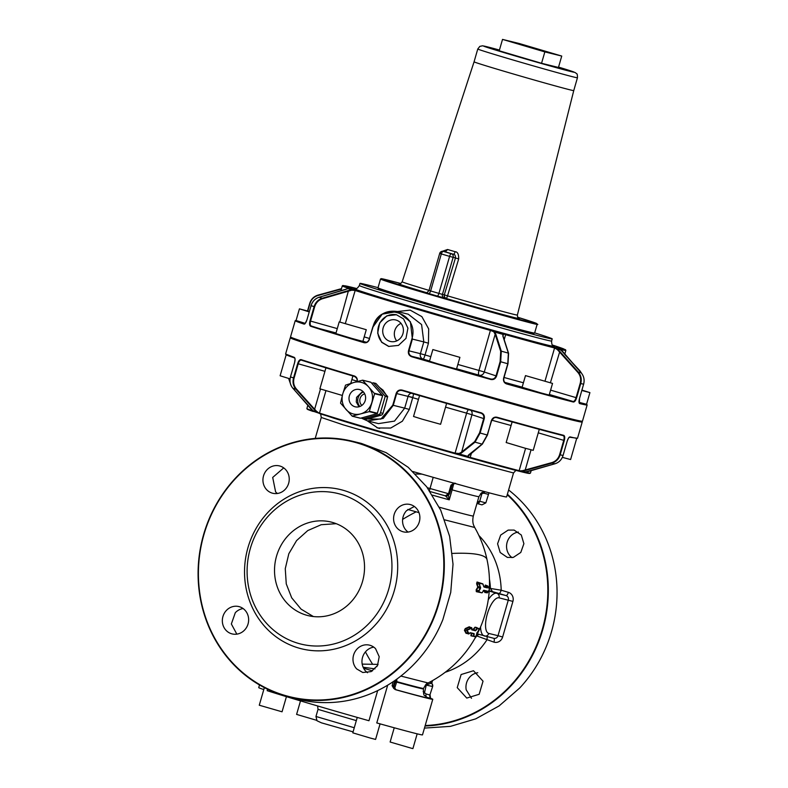 <?xml version="1.0" encoding="UTF-8"?>
<svg xmlns="http://www.w3.org/2000/svg" width="788" height="788" viewBox="0 0 788 788"><rect width="100%" height="100%" fill="white"/><g stroke="black" fill="none" stroke-linecap="round" stroke-linejoin="round"><path stroke-width="1.18" d="M316.628 720.311L296.603 714.401L300.504 700.887M426.515 683.984L426.781 684.752L431.331 683.196L430.14 681.906M417.167 733.835L412.912 748.6L412.094 748.433L390.129 742.02L394.236 727.777M264.354 687.629L263.803 689.569A85.222 1.34 -163.9 0 1 258.73 687.619L259.498 684.959M286.428 696.661L282.055 711.8L259.272 705.221L263.793 689.559M267.565 689.234L267.152 690.662A85.222 1.34 -163.9 0 0 368.971 720.744L377.679 690.593M380.072 723.857L375.581 739.42L370.557 738.129L352.797 732.84L357.25 717.415M387.686 685.166L376.782 722.941A85.222 1.34 -163.9 0 0 392.798 727.383A85.222 1.34 -163.9 0 0 422.496 734.879L432.77 699.281A85.222 1.34 16.1 0 0 432.179 698.946A85.222 1.34 16.1 0 0 430.603 698.335L430.051 695.006M395.803 689.776L395.931 689.727A2.965 2.935 112.7 0 1 395.606 689.608L395.606 689.608C394.621 689.687 394.108 688.535 394.049 686.131L393.429 686.023A2.965 2.837 -76.9 0 0 393.773 688.495L395.803 689.776A85.222 1.34 16.1 0 0 432.77 699.281M393.773 688.495L392.109 685.668L393.281 681.6M362.184 664.117L378.073 664.392M400.865 676.065L428.081 682.969A111.906 111.906 0 0 0 475.794 636.783M473.056 629.336L471.746 629.021M473.204 629.238L475.075 627.179L477.036 627.632M473.046 636.202L470.958 635.827L471.224 633.394L473.824 634.005A114.024 73.737 -144 0 1 473.489 636.113L473.874 636.074A114.319 73.934 -144 0 0 474.199 633.946M467.087 632.685L466.072 633.375L464.428 630.331L465.245 628.578L469.323 626.746L469.451 627.918M477.607 587.415L476.169 589.798L476.661 591.414L478.73 592.024L478.74 590.714L479.065 591.808M477.026 582.017L476.612 583.75L477.026 582.017L482.768 583.81L483.783 586.696A113.59 73.461 -144 0 0 483.074 584.263M483.733 586.39L487.378 586.725L487.408 587.887A111.797 1.753 16.1 0 1 484.039 587.07L483.783 586.696M485.309 585.179L485.25 586.105M484.433 591L485.132 592.251L483.408 590.754M479.853 592.251L476.326 591.67L481.951 592.842L479.074 591.758M407.81 509.452L418.999 512.643M444.728 519.863L474.701 527.477L473.667 525.281C473.972 525.911 471.904 522.434 473.322 516.022L478.917 496.657L481.34 492.983L484.265 491.535M376.743 666.746L377.846 664.796M363.12 667.239L375.009 668.864M396.827 679.118L396.758 681.63A73.363 1.152 16.1 0 0 423.56 688.426C427.48 681.265 426.889 684.447 428.081 682.969M423.156 691.45L424.486 692.711L426.535 683.964M469.353 633.414L470.052 632.853A112.605 1.773 16.1 0 0 470.062 632.853L469.057 633.808A112.408 37.381 -155.6 0 0 467.402 630.745L467.55 629.592L465.452 628.972A111.591 42.325 7.2 0 0 469.53 627.13L469.323 626.746M467.402 630.745L467.55 629.592A113.905 43.212 7.2 0 0 471.618 627.75L469.53 627.13L469.599 627.967M471.677 629.366A110.842 1.743 -163.9 0 0 473.224 629.75L475.548 630.193L473.48 629.582A111.069 74.299 -4.3 0 0 475.016 627.75L474.74 627.415M471.687 629.464A113.147 1.773 -163.9 0 0 475.282 630.351L475.548 630.193A113.383 75.845 -4.3 0 0 477.085 628.361L475.065 627.218M477.223 628.036L479.311 628.647L477.223 628.036A111.216 1.743 -163.9 0 1 475.253 627.583L477.321 628.194A113.531 1.783 -163.9 0 0 479.301 628.647L479.252 629.77A112.585 75.313 175.7 0 1 477.498 632.075L477.429 632.173M473.558 636.359L470.958 635.827M469.934 632.951L471.608 633.345A111.581 72.161 -144 0 1 471.263 635.463L470.879 635.502M467.225 632.784L466.072 633.375M480.434 583.12L482.768 583.81A110.872 1.743 16.1 0 1 479.547 582.992L479.153 584.203A114.053 73.767 36 0 1 480.188 587.227L478.05 586.597A111.729 72.26 36 0 0 477.006 583.573L479.153 584.203L479.547 582.992L477.203 582.302A108.252 1.704 16.1 0 0 480.434 583.12L480.513 583.307M484.521 591.463L484.817 592.497L487.053 592.812M423.688 693.716L424.486 692.711L426.101 693.982A2.965 1.871 -74.6 0 0 427.066 697.38L426.899 697.331M430.603 698.335L427.066 697.38A80.78 1.271 16.1 0 1 427.933 697.725A80.78 1.271 16.1 0 1 395.931 689.727L394.778 687.944L396.63 682.083L394.965 682.94M393.951 687.323L394.778 687.944M395.852 679.867L396.63 682.083A73.363 1.152 16.1 0 0 423.432 688.879C423.373 693.519 423.836 695.774 424.84 695.637L427.066 697.419M426.761 684.742L425.973 684.457M425.5 684.939L432.336 686.447A2.965 2.659 -75.7 0 0 431.331 683.196A2.512 0.542 -27 0 0 431.272 683.117A2.512 0.542 -27 0 0 431.223 683.097A2.965 2.827 109 0 1 430.819 682.812M471.618 627.75L471.795 629.858L471.756 627.721L469.628 627.071L469.431 627.898M471.283 635.68L473.588 636.359L471.263 635.463M479.547 584.026L480.463 588.557A112.29 75.116 175.7 0 1 479.015 590.951M483.743 586.528L484.039 587.07M487.802 585.996L487.408 587.887M483.517 590.537A112.201 1.763 -163.9 0 0 486.856 591.345L487.22 592.862L487.023 592.133L487.545 592.615L489.437 589.523A110.941 38.878 -155.1 0 0 487.969 586.262M426.101 693.982L429.874 694.986L432.642 686.515A2.965 2.965 0 0 0 432.257 684.043A2.965 2.492 146.3 0 0 431.844 683.59A2.965 2.827 109 0 0 431.302 683.147M476.366 635.808L476.72 635.906A72.713 67.64 103.8 0 1 474.78 638.585M489.387 588.183L490.422 588.449L492.539 591.66L498.843 593.453A3.704 1.359 -73.5 0 0 501.188 590.212L490.422 588.449A72.713 67.64 103.8 0 0 489.427 579.022M476.917 503.581L479.695 501.237L477.39 501.917M480.532 493.751L481.99 493.475L481.852 492.599M430.14 491.574A82.257 1.29 16.1 0 0 445.358 495.849L429.243 491.318L433.193 477.341M415.512 474.012L421.885 474.11M452.745 484.098L453.632 484.029L452.115 489.86A73.363 1.152 16.1 0 0 478.917 496.657M453.632 484.029L455.523 483.261M451.15 488.284L452.115 489.86L449.239 499.828L448.49 495.435M432.514 495.169A73.363 1.152 16.1 0 0 449.239 499.828L445.368 495.741M476.74 633.109L477.498 632.075M476.868 633.424L475.873 636.665A112.379 1.763 16.1 0 1 473.903 636.212L473.874 636.074M479.311 628.647L475.558 636.812A112.083 1.763 16.1 0 1 473.598 636.369L473.903 636.212M470.072 632.862A112.605 1.773 16.1 0 0 473.775 633.769L474.11 633.621A112.891 1.773 16.1 0 1 470.367 632.695L473.785 633.779M483.231 590.695L483.793 590.251L486.866 591.345M483.448 590.517L482.286 592.625M486.974 636.635A3.704 1.359 -73.5 0 1 486.807 640.053A81.44 75.766 103.8 0 1 478.06 651.124A81.44 75.766 103.8 0 1 445.21 672.272M478.799 634.35L476.72 635.906L493.968 642.161A7.407 6.895 103.8 0 0 502.636 637L512.909 601.402L499.05 597.826A18.528 6.787 106.5 0 0 487.664 612.847A18.528 6.787 106.5 0 0 487.959 633.06A18.528 6.787 106.5 0 0 488.777 633.424L498.016 635.699L508.29 600.101A3.704 3.447 103.8 0 0 506.004 595.561L498.843 593.453M478.858 535.466A81.44 75.766 103.8 0 1 501.188 590.212L508.358 592.33A7.407 6.895 103.8 0 1 512.909 601.402M477.558 503.66L481.98 504.862L485.832 502.892L488.993 492.796M484.837 491.682L484.049 493.219L481.99 493.475L479.695 501.237M412.961 471.539A100.046 1.576 16.1 0 0 506.605 496.933L513.52 472.958L449.751 456.085L343.332 424.88L321.277 417.463L315.23 438.414M445.358 495.849L448.52 493.712L450.982 485.172L453.908 483.182M481.98 504.862L477.528 503.65A2.965 1.497 105.6 0 1 477.498 503.65L477.469 503.64M445.407 495.869L445.496 495.888C445.939 496.903 447.288 496.243 449.524 493.909L451.997 485.369C453.317 483.468 454.174 482.758 454.587 483.241M461.413 453.001L475.026 442.147L474.662 441.644L461.049 452.499L459.02 453.494L455.09 453.139L466.634 413.158L471.953 414.734L461.413 453.001L459.227 453.947L454.863 453.524A116.003 1.822 -163.9 0 1 332.654 417.679A116.003 1.822 -163.9 0 1 319.652 413.592L314.166 409.514L295.914 389.242C293.215 386.031 292.417 382.249 293.53 377.915A151.926 2.384 -163.9 0 1 290.486 376.91C289.373 381.254 290.171 385.027 292.88 388.248L313.171 411.464A116.003 1.822 -163.9 0 1 307.32 409.277L333.688 418.142C371.286 429.815 449.337 452.42 493.061 464.319C537.514 476.307 526.719 472.662 529.694 473.46A116.003 1.822 -163.9 0 1 524.818 472.485L525.251 472.189M290.664 337.431L290.279 337.786A151.926 2.384 -163.9 0 0 323.769 349.045A151.926 2.384 -163.9 0 0 371.345 363.406A151.926 2.384 -163.9 0 0 582.214 422.043L577.525 438.276A151.926 2.384 -163.9 0 1 570.069 436.897C569.064 436.956 568.089 438.394 567.153 441.221L563.036 455.494C561.657 459.759 558.948 462.526 554.89 463.797L524.818 472.485M526.02 471.657L525.763 471.982A118.072 1.852 -163.9 0 1 524.128 471.588A118.072 1.852 -163.9 0 1 522.316 471.135L518.731 470.988A116.003 1.822 -163.9 0 1 469.944 457.759L467.767 456.351L468.496 454.991L482.108 444.136L487.201 435.015A151.926 2.384 -163.9 0 1 480.119 433.016L475.026 442.147A145.997 2.295 16.1 0 0 482.108 444.136L487.417 435.065L491.328 420.733C492.411 417.955 494.283 416.783 496.933 417.226A151.926 2.384 -163.9 0 0 563.715 435.34C564.829 435.912 565.026 437.635 564.297 440.522L560.17 454.794C558.8 459.059 556.092 461.827 552.033 463.098L525.468 470.436L518.731 470.988M319.652 413.592L316.451 411.779A118.072 1.852 -163.9 0 1 312.787 410.578L313.171 411.464M469.944 457.759L467.767 456.351A118.072 1.852 -163.9 0 1 459.227 453.947L459.02 453.494M418.467 399.349A116.348 1.832 -163.9 0 1 412.715 397.674L409.327 409.435L402.363 421.206L390.73 428.042L377.757 427.983L367.435 420.9M316.678 411.454L314.639 409.248L314.166 409.514M291.097 385.588L288.644 378.437M563.715 435.34L563.233 435.656C564.228 436.178 564.405 437.744 563.745 440.364L559.628 454.637C558.298 458.744 555.688 461.404 551.787 462.625L525.222 469.973L525.468 470.436M531.033 449.83L525.222 469.973L522.316 470.741M468.496 454.991L468.2 456.075L482.394 444.087L487.457 435.075L491.328 420.733M290.279 337.786L285.601 354.019A151.926 2.384 -163.9 0 0 294.288 357.378C295.204 357.988 295.313 359.742 294.614 362.638L290.486 376.91C289.344 381.225 290.142 385.007 292.85 388.238L313.23 410.981M320.47 389.055L314.639 409.248L296.386 388.986C293.786 385.893 293.018 382.249 294.091 378.073L293.53 377.915L297.657 363.632C298.583 360.815 299.716 359.466 301.055 359.604A151.926 2.384 -163.9 0 0 319.081 365.277L338.082 371.079A151.926 2.384 -163.9 0 0 354.423 375.994C356.806 376.989 357.722 378.969 357.161 381.914M409.327 409.435L404.687 408.145L394.493 421.107L378.476 423.619L367.553 420.93L361.19 418.044L367.553 420.93L383.195 418.428L393.261 405.337L396.65 393.576C397.664 391.035 399.496 390.03 402.136 390.543L402.175 390.099C399.28 389.538 397.27 390.651 396.157 393.439L392.759 405.199L380.919 419.058L363.554 418.999M362.45 418.398L361.682 417.926M481.182 412.804L480.916 413.178A151.473 2.384 -163.9 0 1 402.136 390.543L402.175 390.099A151.926 2.384 -163.9 0 0 481.182 412.804C483.793 413.838 484.807 415.818 484.236 418.743L480.119 433.016L479.567 432.858L483.684 418.586L471.953 414.734A4.442 4.078 -71.8 0 0 470.938 410.361M379.373 387.312L382.998 390.109L386.15 394.886M387.243 398.521L383.126 412.804M379.924 415.503L370.872 418.004M294.091 378.073L298.209 363.8C299.056 361.239 300.09 360.008 301.311 360.136L301.302 360.126A151.473 2.384 -163.9 0 0 319.288 365.79A151.473 2.384 -163.9 0 0 338.229 371.581L301.302 360.126M581.514 421.186A151.473 2.384 -163.9 0 1 453.829 386.987A151.473 2.384 -163.9 0 1 371.65 363.032A151.473 2.384 -163.9 0 1 324.223 348.7A151.473 2.384 -163.9 0 1 291.324 337.431M354.423 375.994L354.521 376.477C356.668 377.383 357.486 379.176 356.974 381.855C357.821 379.875 357.013 378.092 354.521 376.477A151.473 2.384 -163.9 0 1 338.229 371.581L354.521 376.477M402.136 390.543L480.916 413.178C483.28 414.124 484.206 415.916 483.684 418.586L484.236 418.743M491.535 420.792C492.53 418.261 494.224 417.197 496.617 417.601L563.223 435.656A151.473 2.384 -163.9 0 1 496.627 417.601C495.662 416.379 493.987 417.453 491.574 420.802L487.201 435.015M419.551 395.615L413.533 416.478L422.043 419.147L440.591 424.289L446.609 403.417M325.946 367.838L319.898 388.819L342.307 395.458M286.162 354.817L280.114 375.768L290.053 378.861M374.438 417.069L365.622 419.462L363.14 418.852L378.733 414.537L381.215 415.148L374.073 417.177A16.302 15.169 103.8 0 1 373.384 417.354M373.709 417.266L374.073 417.177A16.302 15.169 103.8 0 0 374.822 416.951M371.759 383.185L373.315 382.801L375.994 383.539L381.904 390.05A16.302 15.169 103.8 0 1 382.485 390.74M381.609 389.735L387.607 396.512L385.263 405.761A16.302 15.169 103.8 0 1 384.751 407.278M385.46 404.963L382.958 413.365L380.476 412.754L385.214 396.334L387.696 396.935M382.19 390.385L381.904 390.05A16.302 15.169 103.8 0 0 381.343 389.449M384.997 406.539L385.263 405.761A16.302 15.169 103.8 0 0 385.637 404.195M562.356 457.365L570.601 459.532L576.629 438.65M512.121 421.915L506.172 442.531L525.035 448.185L533.22 450.342L539.278 429.352M369.306 339.135L369.276 339.135C368.301 341.608 366.725 342.681 364.539 342.356L364.381 342.307C366.666 342.731 368.311 341.677 369.306 339.135L372.694 327.384L382.21 314.166L397.28 311.506L410.42 321.79L412.38 339.096L408.982 350.857C408.489 353.546 409.494 355.388 411.996 356.373L411.789 356.777C409.041 355.693 407.938 353.674 408.489 350.719L411.878 338.958L423.806 341.913L420.408 353.674L408.489 350.719M408.125 314.176L397.29 311.516C385.371 309.812 377.166 315.101 372.665 327.375L369.276 339.135L372.882 327.444C378.88 299.933 420.24 312.146 411.878 338.958M369.483 339.204C368.39 341.992 366.578 343.154 364.036 342.681L364.381 342.307A151.473 2.384 16.1 0 1 311.171 325.966C310.098 325.336 309.881 323.71 310.541 321.08L309.979 320.923L314.097 306.65L314.658 306.808L310.541 321.08L337.274 328.606M364.036 342.681A151.926 2.384 16.1 0 1 310.669 326.281C309.487 325.602 309.26 323.809 309.979 320.923M296.111 320.332A151.473 2.384 16.1 0 0 304.434 323.75L304.454 323.76C304.454 324.745 305.271 323.464 306.906 319.908L311.063 305.646L306.906 319.908C305.99 322.745 304.986 324.124 303.902 324.065A151.926 2.384 16.1 0 1 295.214 320.696L290.526 336.929A151.926 2.384 16.1 0 0 453.996 386.573A151.926 2.384 16.1 0 0 582.46 421.196L587.139 404.963A151.926 2.384 16.1 0 1 579.682 403.584C578.835 403.082 578.766 401.397 579.485 398.511L583.603 384.229C584.716 379.895 583.898 376.083 581.16 372.803L560.475 348.966A116.003 1.822 16.1 0 0 565.42 349.695L552.427 345.036A114.368 1.793 16.1 0 1 556.82 346.474A114.368 1.793 16.1 0 1 501.493 332.871A114.368 1.793 16.1 0 1 493.643 330.664A114.368 1.793 16.1 0 1 467.422 323.208A114.368 1.793 16.1 0 1 351.675 288.625A114.368 1.793 16.1 0 1 356.521 288.497L343.046 285.512A116.003 1.822 16.1 0 0 348.828 287.935L345.469 289.531L319.14 297.253A145.997 2.295 16.1 0 0 322.184 298.258C318.165 299.588 315.476 302.385 314.097 306.65A151.926 2.384 16.1 0 1 311.063 305.646C312.432 301.38 315.131 298.583 319.14 297.253L319.14 297.253M403.545 318.913L407.918 328.163L405.978 338.387L398.472 345.41L388.642 346.415L381.658 342.288L377.669 333.137L379.688 322.922L386.849 315.821L396.423 314.747L403.545 318.913M545.02 381.037L554.565 347.971L557.303 349.517L577.84 372.379C580.48 375.531 581.258 379.195 580.195 383.372L580.746 383.529L576.619 397.802C575.703 400.639 574.6 402.047 573.329 402.018A151.926 2.384 16.1 0 1 506.546 383.914C504.054 382.919 503.089 380.959 503.65 378.023L507.777 363.751L508.368 353.142L502.842 336.003L502.971 334.378L505.6 334.24A116.003 1.822 16.1 0 0 554.388 347.469L559.815 351.448L578.303 372.103C581.042 375.374 581.849 379.186 580.746 383.529A151.926 2.384 16.1 0 0 583.603 384.229L579.505 398.511L579.387 403.032M430.8 356.639A116.348 1.832 16.1 0 1 425.047 354.964A4.442 0.68 -73.8 0 1 423.146 359.111L411.996 356.373A151.473 2.384 16.1 0 0 458.754 369.897A151.473 2.384 16.1 0 0 490.776 379.008C493.288 379.442 495.031 378.398 496.016 375.866L496.568 376.034C495.485 378.811 493.564 379.964 490.806 379.481L479.124 375.186A120.8 1.901 16.1 0 1 456.607 368.774M381.215 415.148A2.541 2.364 -76.2 0 0 382.958 413.365M363.14 418.852L361.958 417.847M373.512 382.929L385.214 396.334M307.547 310.974L309.704 303.488C311.083 299.213 313.791 296.446 317.85 295.175L341.49 288.644L317.82 295.175C313.762 296.455 311.053 299.223 309.684 303.478L309.95 303.557C311.27 299.45 313.88 296.79 317.781 295.569L341.371 289.048M388.908 346.474L382.121 342.396A16.302 15.169 103.8 0 1 379.846 323.11A16.302 15.169 103.8 0 1 396.689 314.816M581.583 373.295L579.899 370.774M580.195 383.372L576.067 397.644C575.24 400.225 574.235 401.496 573.073 401.476L573.329 402.018M506.546 383.914L506.329 383.382C504.212 382.446 503.404 380.683 503.906 378.082L507.777 363.751A151.926 2.384 16.1 0 1 500.685 361.751L501.296 351.152A145.997 2.295 16.1 0 0 508.368 353.142L507.984 363.8L503.867 378.073C503.355 380.742 504.231 382.525 506.477 383.421A151.473 2.384 16.1 0 0 573.073 401.476L549.354 394.473M378.733 414.537A2.541 2.364 -76.2 0 0 380.476 412.754M432.848 349.557L429.48 361.229L437.99 363.898L456.528 369.04L459.906 357.358L432.848 349.557L459.906 357.358M408.214 314.195L421.59 324.558L423.806 341.913L428.445 343.204L428.682 328.891L421.856 316.628L410.164 310.117L397.379 311.536M339.214 321.898L335.846 333.57L352.069 338.485L362.894 341.381L366.272 329.709L339.214 321.898L366.272 329.709M339.815 322.006L348.513 290.526L322.184 298.258L322.44 298.731C318.569 300.011 315.978 302.7 314.658 306.808M348.513 290.526L351.655 289.817L355.299 290.063A116.003 1.822 16.1 0 0 467.56 323.464A116.003 1.822 16.1 0 0 490.52 329.995L494.431 331.984L495.76 334.014L501.296 351.152L500.715 351.389L500.134 361.594L500.685 361.751L496.568 376.034M309.339 311.487L299.43 308.847L296.061 320.519L305.143 323.356M400.501 322.775A11.081 10.303 103.8 0 1 401.998 335.974A11.081 10.303 103.8 0 1 390.415 341.47A11.081 10.303 103.8 0 1 385.627 338.653A11.081 10.303 103.8 0 1 384.13 325.454A11.081 10.303 103.8 0 1 395.704 319.958A11.081 10.303 103.8 0 1 400.501 322.775M580.47 372.025L581.623 373.345M579.091 402.343L586.548 404.283L589.916 392.611L581.938 390.099M525.488 375.61L522.109 387.282L540.982 392.936L549.167 395.093L552.536 383.421L525.488 375.61L552.536 383.421M322.44 298.731L351.665 290.22L354.886 290.398A116.348 1.832 16.1 0 0 467.481 323.898A116.348 1.832 16.1 0 0 490.5 330.448L494.431 331.984A118.072 1.852 -163.9 0 0 502.971 334.378L505.6 334.24M351.665 290.22L351.655 289.817A118.072 1.852 -163.9 0 1 347.991 288.605L348.345 288.428M299.43 308.847L309.221 311.89M396.709 340.909A11.081 10.303 103.8 0 1 401.023 323.375M581.83 390.484L589.916 392.611M560.583 349.458L560.475 348.966M557.303 349.517L557.52 349.173A118.072 1.852 -163.9 0 0 559.332 349.626A118.072 1.852 -163.9 0 0 560.967 350.02L561.007 350.424M550.418 382.682L559.815 351.448M502.842 336.003L503.187 334.841L503.059 336.21L508.595 353.349L507.984 363.8M494.007 332.26L495.179 334.25L495.76 334.014M378.023 287.659A100.046 1.576 16.1 0 0 359.978 283.394A100.046 1.576 16.1 0 0 467.629 316.096A100.046 1.576 16.1 0 0 552.221 338.889A100.046 1.576 16.1 0 0 534.668 332.871M380.525 278.991L377.984 287.827A81.519 1.28 16.1 0 0 377.984 287.847L378.486 288.763A80.78 1.271 16.1 0 0 378.486 288.763A80.78 1.271 16.1 0 0 379.048 289.068A80.78 1.271 16.1 0 0 459.975 313.585A80.78 1.271 16.1 0 0 533.693 333.56L534.609 333.058A81.519 1.28 16.1 0 0 534.628 333.038L537.17 324.213L536.362 323.346L517.677 317.239A81.075 1.271 16.1 0 1 536.303 323.336A81.075 1.271 16.1 0 1 468.318 305.183A81.075 1.271 16.1 0 1 381.638 279.021A81.075 1.271 16.1 0 1 382.515 278.863A81.075 1.271 16.1 0 1 400.737 283.493L382.476 278.853L380.525 278.991A81.519 1.28 16.1 0 0 381.096 279.326C388.395 283.148 553.54 330.458 536.608 323.878M377.984 287.847A81.519 1.28 16.1 0 0 378.545 288.152A81.519 1.28 16.1 0 0 460.212 312.895A81.519 1.28 16.1 0 0 534.609 333.058M369.237 411.631L374.625 393.724L368.498 386.75A16.302 15.169 103.8 0 0 353.95 382.456A16.302 15.169 103.8 0 0 353.595 382.554L345.528 385.135L342.76 393.872A16.302 15.169 103.8 0 1 353.595 382.554L362.519 380.2L370.912 382.288L382.613 395.694L377.235 413.592L360.54 418.211L352.157 416.123L369.237 411.631L377.235 413.592M362.519 380.2L368.498 386.75A16.302 15.169 103.8 0 1 371.857 402.461A16.302 15.169 103.8 0 1 361.012 413.779A16.302 15.169 103.8 0 1 360.668 413.877A16.302 15.169 103.8 0 1 346.119 409.583A16.302 15.169 103.8 0 1 342.76 393.872L340.544 403.151L352.157 416.123M349.429 395.625A8.895 8.274 103.8 0 1 359.436 389.528A8.895 8.274 103.8 0 1 365.179 400.708A8.895 8.274 103.8 0 1 355.181 406.805A8.895 8.274 103.8 0 1 349.429 395.625M577.446 77.776C577.476 74.958 577.2 73.599 576.609 73.708L575.358 72.644L558.544 67.098A47.428 0.749 -163.9 0 1 563.952 68.753A47.428 0.749 -163.9 0 1 557.884 68.093A47.428 0.749 -163.9 0 1 493.721 49.477A47.428 0.749 -163.9 0 1 499.444 50.048L482.62 45.793L479.833 46.374L477.764 49.004A51.88 0.818 -163.9 0 0 489.2 52.845A51.88 0.818 -163.9 0 0 544.38 69.029A51.88 0.818 -163.9 0 0 577.446 77.776L573.753 90.59A51.88 0.818 -163.9 0 1 540.686 81.844A51.88 0.818 -163.9 0 1 485.497 65.66A51.88 0.818 -163.9 0 1 474.425 62.025A51.88 0.818 -163.9 0 1 474.071 61.819L402.166 281.799A59.957 0.946 16.1 0 0 402.579 282.045A59.957 0.946 16.1 0 0 429.027 290.388M455.129 251.727A2.965 0.886 -73.6 0 1 453.474 254.268C454.834 254.376 455.503 255.607 455.474 257.942L458.685 258.947C458.783 254.199 457.592 251.796 455.129 251.727A58.401 0.916 -163.9 0 1 447.574 249.491L442.393 251.283M458.685 258.947L447.525 295.855A2.965 0.621 -73.7 0 1 446.304 298.416A2.965 2.659 70 0 1 444.304 294.84L455.474 257.942L449.603 256.376L438.916 293.402A2.965 0.906 -73.6 0 1 437.212 296.042L446.126 298.475A62.912 0.985 16.1 0 0 518.987 318.372A62.912 0.985 16.1 0 0 518.602 318.214M447.574 249.491L445.319 251.874M362.776 391.301L356.56 397.379L356.284 401.959L358.973 406.785M561.736 56.056L558.446 67.443L541.553 63.286L544.843 51.9L502.517 39.4L519.41 43.557L561.736 56.056L544.843 51.9M502.517 39.4L499.228 50.787L541.553 63.286M363.445 391.981A8.895 8.274 -76.2 0 0 360.234 394.158A8.895 8.274 -76.2 0 0 359.88 406.5M361.869 405.406A6.668 6.205 103.8 0 1 364.706 393.862M367.484 672.725L365.662 671.13A14.085 13.101 103.8 0 1 362.756 656.68A14.085 13.101 103.8 0 1 373.768 647.135M375.59 648.741L379.205 656.69L377.491 665.505L371.158 671.612L362.776 672.499L356.688 668.923A14.085 13.101 103.8 0 1 354.787 652.149A14.085 13.101 103.8 0 1 369.503 645.155A14.085 13.101 103.8 0 1 375.59 648.741M406.49 660.058A131.32 122.17 103.8 0 1 232.982 663.329A131.32 122.17 103.8 0 1 235.73 478.355A131.32 122.17 103.8 0 1 400.432 466.624A131.32 122.17 103.8 0 1 422.072 639.915A131.32 122.17 103.8 0 1 406.49 660.058M397.585 508.437A14.085 13.101 103.8 0 1 410.095 504.507A14.085 13.101 103.8 0 1 419.462 514.18A14.085 13.101 103.8 0 1 415.887 527.921A14.085 13.101 103.8 0 1 403.377 531.851A14.085 13.101 103.8 0 1 394.01 522.178A14.085 13.101 103.8 0 1 397.585 508.437M285.542 469.5A14.085 13.101 103.8 0 1 287.443 486.265A14.085 13.101 103.8 0 1 272.727 493.258A14.085 13.101 103.8 0 1 266.639 489.683A14.085 13.101 103.8 0 1 264.738 472.908A14.085 13.101 103.8 0 1 279.454 465.915A14.085 13.101 103.8 0 1 285.542 469.5M226.333 610.503A14.085 13.101 103.8 0 1 238.853 606.573A14.085 13.101 103.8 0 1 248.22 616.246A14.085 13.101 103.8 0 1 244.644 629.986A14.085 13.101 103.8 0 1 232.125 633.916A14.085 13.101 103.8 0 1 222.758 624.244A14.085 13.101 103.8 0 1 226.333 610.503M236.833 634.143L231.347 623.968L235.307 612.709A14.085 13.101 103.8 0 1 243.128 608.553M277.425 493.485A14.085 13.101 103.8 0 1 275.613 491.889L272.697 477.439L283.719 467.895M408.076 532.077A14.085 13.101 103.8 0 1 406.559 510.644L414.37 506.487M336.23 523.685L321.199 524.719L307.763 530.57L296.584 540.578L288.822 553.728L285.266 568.68L286.261 583.898L291.718 597.856L301.075 609.124L313.388 616.551M406.874 660.393A131.763 122.583 103.8 0 1 289.738 697.183A131.763 122.583 103.8 0 1 202.083 606.652A131.763 122.583 103.8 0 1 235.533 478.07A131.763 122.583 103.8 0 1 352.669 441.28A131.763 122.583 103.8 0 1 422.506 640.171A131.763 122.583 103.8 0 1 406.874 660.393M269.132 515.185A77.52 72.112 103.8 0 1 338.042 493.544A77.52 72.112 103.8 0 1 389.607 546.803A77.52 72.112 103.8 0 1 369.927 622.451A77.52 72.112 103.8 0 1 301.016 644.091A77.52 72.112 103.8 0 1 249.451 590.833A77.52 72.112 103.8 0 1 269.132 515.185M289.738 697.183L298.465 699.33A131.763 122.583 -76.2 0 0 415.601 662.541A131.763 122.583 -76.2 0 0 442.876 619.575L450.736 592.389L453.021 564.228L449.633 536.401L440.719 510.191L426.692 486.797L408.204 467.314L386.09 452.627L361.396 443.427L352.669 441.28M328.419 615.517A48.166 44.818 -76.2 0 0 364.519 568.64A48.166 44.818 -76.2 0 0 331.029 522.04A48.166 44.818 -76.2 0 0 310.639 522.119A48.166 44.818 -76.2 0 0 274.539 568.995A48.166 44.818 -76.2 0 0 308.029 615.595A48.166 44.818 -76.2 0 0 328.419 615.517M507.245 494.716A131.32 122.17 103.8 0 1 526.079 665.486A131.32 122.17 103.8 0 1 510.496 685.639A131.32 122.17 103.8 0 1 425.195 725.521M507.393 494.194A131.763 122.583 103.8 0 1 526.502 665.752A131.763 122.583 103.8 0 1 510.87 685.974A131.763 122.583 103.8 0 1 425.057 725.994M508.142 530.097L500.685 535.072L497.583 543.799L500.193 552.516L507.374 557.421L513.333 557.402L520.789 552.437L523.892 543.7L521.282 534.993L514.101 530.078L508.142 530.097M483.034 681.177L473.499 670.736L461.118 674.528L457.237 687.638L466.772 698.079L479.163 694.287L483.034 681.177M508.605 489.988A131.763 122.583 103.8 0 1 546.872 645.155A131.763 122.583 103.8 0 1 519.597 688.111L499.109 705.92L475.716 718.863L450.45 726.359L424.456 728.092M518.366 532.058L517.115 532.314A14.085 13.101 -76.2 0 0 506.842 543.493A14.085 13.101 -76.2 0 0 512.082 557.648M477.774 672.716A14.085 13.101 -76.2 0 0 466.21 689.845L471.48 698.306M392.759 405.199L404.687 408.145L408.086 396.384L396.157 393.439M365.435 651.893A111.906 36.396 74.5 0 0 372.429 663.959M464.428 630.331L465.245 628.578M476.169 589.798L476.326 591.67M476.612 583.75L477.666 586.755M484.699 586.617L484.847 586.114M452.391 553.422A111.906 18.981 -12.1 0 1 487.033 559.707A111.906 111.906 0 0 0 474.701 527.477M402.629 519.39A111.906 35.145 -43.2 0 1 416.153 511.836M356.324 720.626L318.017 709.358L315.968 716.469L354.265 727.748M395.054 680.379L393.429 686.023L392.109 685.668M439.3 507.226A73.363 1.152 16.1 0 0 473.322 516.022M468.702 633.926L466.427 633.256A109.562 36.435 -155.6 0 0 464.772 630.203L467.048 630.873L469.057 633.808M477.892 587.651A109.433 73.205 175.7 0 1 476.454 590.035L478.74 590.714A111.995 74.919 175.7 0 0 480.188 588.321L477.892 587.651M483.812 586.646A108.931 1.714 16.1 0 0 484.896 586.902L487.211 587.592A111.512 1.753 16.1 0 1 483.871 586.784M485.3 585.051L487.634 585.947M363.603 668.234L372.517 670.864M432.642 686.515L429.874 694.986A2.965 2.659 -75.7 0 0 430.149 697.439M480.572 626.903A22.231 8.146 106.5 0 0 483.458 635.571L484.443 636.005A3.704 3.447 -76.2 0 0 488.777 633.424M483.458 635.571L484.443 636.005M489.22 591.059L496.765 593.295A3.704 3.447 103.8 0 1 499.05 597.826M508.358 592.33A3.704 1.359 -73.5 0 1 506.004 595.561L496.765 593.295A22.231 8.146 106.5 0 0 488.245 599.826M484.906 591.502L487.023 592.133M489.24 590.793L492.539 591.66M449.524 493.909L448.52 493.712A85.222 1.34 16.1 0 1 429.972 488.491L427.391 487.733M430.494 682.438L431.272 683.117A2.965 2.965 0 0 1 432.257 684.043A2.965 2.492 146.3 0 1 432.336 686.447M467.057 632.675L466.486 633.325L468.791 634.005L470.367 632.695M481.941 592.832A112.704 1.773 -163.9 0 1 478.749 592.024M480.581 587.06L480.463 588.557M479.734 583.278A111.157 1.743 16.1 0 0 482.955 584.095M487.211 591.138L487.417 592.172M502.636 637L498.016 635.699A3.704 3.447 103.8 0 1 493.682 638.28M493.731 638.3A3.704 1.359 -73.5 0 1 493.968 642.161M477.439 503.63L477.528 503.65A2.965 1.497 105.6 0 0 479.754 501.247L485.832 502.892M484.049 493.219L488.304 494.342M450.982 485.172L451.977 485.378M467.747 629.986L471.825 628.135M479.488 629.051L477.498 628.597M475.814 630.538L477.361 628.696M475.459 630.764L471.795 629.858M482.433 592.477L483.487 590.488M487.22 591.079L483.793 590.251M376.861 427.687A114.368 1.793 -163.9 0 1 379.629 428.465M527.881 473.164A114.368 1.793 -163.9 0 1 465.747 456.744A114.368 1.793 -163.9 0 1 333.816 418.182M454.863 453.524L455.09 453.139A116.348 1.832 16.1 0 1 332.516 417.187A116.348 1.832 16.1 0 1 319.475 413.089L325.917 390.75M292.88 388.248L292.88 388.248A145.997 2.295 16.1 0 0 295.914 389.242L296.386 388.986M307.921 404.963L306.877 408.568A116.348 1.832 16.1 0 0 312.974 410.952L312.994 410.893M525.291 472.17A116.348 1.832 16.1 0 0 530.452 473.096L529.694 473.46M551.787 462.625L552.033 463.098A145.997 2.295 16.1 0 0 553.511 463.462A145.997 2.295 16.1 0 0 554.89 463.797L525.074 472.071M471.569 452.726L470.219 457.395A116.348 1.832 16.1 0 0 519.154 470.663L525.596 448.342M468.446 409.652A4.442 1.468 105.8 0 0 466.634 413.158A116.348 1.832 -163.9 0 1 445.535 407.15M357.092 381.185A116.348 1.832 -163.9 0 1 351.872 379.599M563.036 455.494L563.036 455.494A151.926 2.384 -163.9 0 1 560.17 454.794L559.628 454.637M511.087 425.5A116.348 1.832 -163.9 0 1 491.791 420.201M412.804 397.388L408.086 396.384L412.715 397.674A4.442 0.68 106.2 0 0 412.804 397.388A4.442 0.68 106.2 0 0 413.454 393.842M297.657 363.632L324.942 371.325M290.555 384.229L288.901 378.516M538.273 432.839L564.297 440.522M474.662 441.644L479.567 432.858M294.535 357.91A151.473 2.384 -163.9 0 1 286.389 354.521M294.288 357.378L285.601 354.019M411.326 393.222A4.442 4.137 -76.2 0 0 408.086 396.384M577.525 438.276L569.566 437.212C569.35 438.138 569.616 435.084 567.183 441.231L563.056 455.503C561.696 459.759 558.978 462.517 554.919 463.797M570.069 436.897L569.537 437.202L570.069 436.897M411.789 356.777L458.685 370.35A151.926 2.384 16.1 0 0 490.806 379.481M385.125 395.901L387.607 396.512M310.669 326.281L336.023 332.95M304.473 323.76L303.902 324.065M307.793 311.043L309.95 303.557M579.682 403.584L579.407 403.032A151.473 2.384 16.1 0 0 586.577 404.175M577.84 372.379L578.303 372.103A145.997 2.295 16.1 0 0 579.781 372.468A145.997 2.295 16.1 0 0 581.16 372.803L581.16 372.803M576.619 397.802L550.605 390.129M500.715 351.389L495.179 334.25L484.285 372.015L496.016 375.866L500.134 361.594M428.445 343.204L425.047 354.964L420.408 353.674A4.442 4.137 103.8 0 0 423.146 359.111A120.8 1.901 16.1 0 0 429.549 360.973M362.933 341.243A120.8 1.901 16.1 0 0 366.361 342.288M560.652 349.547L560.672 349.478A116.348 1.832 -163.9 0 0 565.863 350.404L564.71 354.423L579.86 370.724M504.803 382.377A120.8 1.901 16.1 0 0 522.149 387.144M484.285 372.015A4.442 4.078 -71.8 0 1 479.124 375.186A4.442 1.468 -74.2 0 1 478.966 370.439L484.285 372.015M457.858 364.44A116.348 1.832 16.1 0 0 478.966 370.439L490.52 329.995M364.194 336.88A116.348 1.832 16.1 0 0 369.464 338.485M345.341 323.474L355.299 290.063M504.084 377.482A116.348 1.832 16.1 0 0 523.409 382.781M504.192 339.697L505.63 334.703A116.348 1.832 -163.9 0 0 554.565 347.971L554.388 347.469M348.828 287.935L348.394 288.27A116.348 1.832 -163.9 0 1 342.288 285.877L343.046 285.512M355.28 288.704A104.489 1.645 16.1 0 0 466.289 322.716A104.489 1.645 16.1 0 0 553.363 345.883M355.053 288.694C356.028 289.432 357.466 288.378 359.358 285.532A100.046 1.576 16.1 0 0 467.008 318.224A100.046 1.576 16.1 0 0 551.6 341.027C551.649 344.405 552.309 346.06 553.56 345.991M374.536 393.301L382.525 395.261M382.613 395.694L374.625 393.724M369.542 411.316L377.531 413.286M425.747 292.545L428.583 293.491A73.363 1.152 16.1 0 0 437.212 296.042M398.964 283.985A62.912 0.985 16.1 0 0 426.19 292.575M446.304 298.416A2.965 0.621 -73.7 0 1 446.126 298.475A2.965 2.758 -76.2 0 1 444.304 294.84L447.525 295.855A59.957 0.946 16.1 0 0 517.371 315.052C517.588 317.416 518.041 318.49 518.731 318.283L518.642 318.244M444.304 294.84L442.442 294.387A2.965 2.758 -76.2 0 0 444.265 298.012M441.319 253.933A2.965 1.271 -73.5 0 1 443.368 251.392A2.965 2.758 103.8 0 0 443.25 251.362A2.965 2.965 0 0 0 439.97 252.771L441.319 253.933L430.632 290.949A70.408 1.103 16.1 0 0 438.916 293.402L442.442 294.387L453.13 257.361A2.965 2.758 103.8 0 0 451.307 253.736L453.474 254.268A61.365 0.965 16.1 0 1 445.535 251.924L443.368 251.392A67.443 1.064 16.1 0 0 451.307 253.736A2.965 0.906 -73.6 0 0 449.603 256.376A70.408 1.103 16.1 0 1 441.319 253.933L439.694 253.421L429.017 290.437L430.632 290.949A2.965 1.271 -73.5 0 1 428.583 293.491M267.821 512.505A81.962 76.249 103.8 0 1 376.122 510.466A81.962 76.249 103.8 0 1 374.399 625.918A81.962 76.249 103.8 0 1 266.108 627.957A81.962 76.249 103.8 0 1 267.821 512.505M432.543 680.586L431.716 683.432M476.405 635.64A111.906 111.906 0 0 0 489.249 590.616M489.338 589.178A111.906 111.906 0 0 0 487.033 559.707M317.623 705.95L318.017 709.358M485.398 585.228L487.949 586.114L489.427 589.394L487.476 592.793L484.876 592.32M394.049 686.131L395.871 679.808M477.311 633.907L493.82 638.319M315.968 716.469L317.003 720.764L321.465 722.842L353.073 731.865M430.169 695.055L430.051 695.922M473.588 636.359L475.558 636.812M320.657 414.055L321.277 417.463M513.52 472.958L515.864 470.397M306.877 408.568L307.32 409.277M531.25 470.337L530.452 473.096M291.117 385.627L288.615 378.437M294.554 357.919C294.298 358.806 295.667 355.999 294.574 362.628L290.457 376.9M582.214 422.043L582.076 421.541M582.46 421.196L581.081 421.511L567.734 418.458L453.829 386.987C398.541 371.158 340.721 353.989 312.186 344.947L292.584 338.387L290.526 336.929M350.788 383.352L352.906 375.994M296.121 320.322L295.214 320.696M307.517 310.964L309.684 303.478M586.577 404.165L587.139 404.963M365.425 419.462L362.943 418.852M375.797 383.411L373.315 382.801M311.024 305.636C312.393 301.38 315.092 298.593 319.11 297.253L348.601 288.428M583.632 384.239C584.735 379.905 583.918 376.103 581.18 372.822L560.455 349.488M340.849 290.87L342.288 285.877M565.863 350.404L565.42 349.695M359.358 285.532L359.978 283.394M551.6 341.027L552.221 338.889M370.705 382.16L362.726 380.2M360.333 418.211L352.354 416.251M425.865 292.575L425.687 292.535C426.17 293.294 427.283 292.594 429.017 290.437M402.166 281.799C400.728 283.68 399.772 284.35 399.299 283.808L399.299 283.808M573.753 90.59L517.371 315.052M477.764 49.004L474.071 61.819M439.97 252.771A2.965 2.965 0 0 0 439.694 253.421M443.25 251.362L445.427 251.894"/></g></svg>
